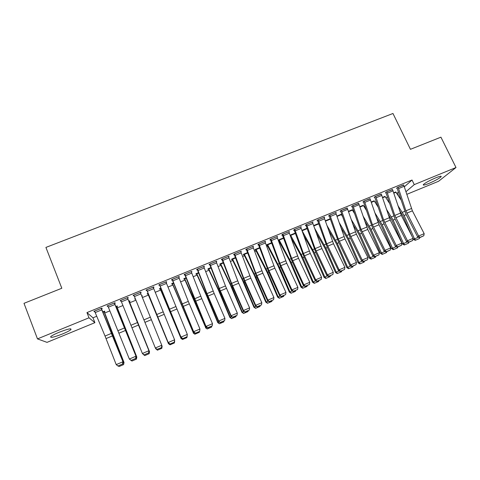 <?xml version="1.0" encoding="UTF-8"?>
<svg xmlns="http://www.w3.org/2000/svg" width="480" height="480" viewBox="0 0 480 480"><rect width="100%" height="100%" fill="white"/><g stroke="black" fill="none" stroke-linecap="round" stroke-linejoin="round"><path stroke-width="0.72" d="M59.13 332.262C67.776 328.95 71.7 328.068 70.902 329.622C69.582 330.738 66.804 332.178 62.568 333.942C53.982 337.254 50.04 338.136 50.748 336.6C52.074 335.484 54.864 334.038 59.13 332.262M435.726 177.834C440.028 176.13 441.798 175.794 441.036 176.826C438.822 178.692 434.73 180.912 428.766 183.48C424.452 185.202 422.67 185.538 423.426 184.5C425.598 182.652 429.702 180.432 435.726 177.834M404.364 186.78L412.032 180.018L86.958 312.588L92.982 317.808L96.732 316.272M104.748 312.984L109.89 310.878M117.33 307.83L122.958 305.52M129.828 302.706L135.93 300.204M142.386 297.558L148.41 295.086M155.22 292.296L160.692 290.052M167.97 287.07L172.896 285.054M180.624 281.88L185.01 280.086M193.194 276.732L197.052 275.148M205.68 271.614L209.01 270.246M218.076 266.532L220.89 265.38M230.382 261.486L232.686 260.544M242.61 256.476L244.41 255.738M254.748 251.502L256.056 250.962M266.808 246.558L267.624 246.222M278.784 241.65L279.114 241.512M353.082 211.194L353.682 210.948M364.08 206.682L365.022 206.298M375.012 202.206L376.284 201.684M385.872 197.754L387.474 197.1M396.66 193.332L397.194 193.116L398.916 196.71M92.982 317.808L94.896 322.668L47.016 342.366L37.482 338.892L89.004 317.796L94.896 322.668M37.482 338.892L24 303.324L61.818 288.252L45.918 247.416L392.97 113.484L410.448 149.316L440.922 137.172L456 167.526L438.594 181.26L406.818 194.334M400.074 197.106L399.372 197.394M116.85 306.612L117.474 306.354L117.21 305.97L115.872 306.516M114.6 303.432L115.248 303.162L114.96 302.748L107.094 305.958L107.424 306.36L107.934 306.15M142.188 295.74L142.362 296.166L142.212 295.734L141.726 295.932M142.362 296.166L141.894 296.352M135.444 298.998L134.934 299.208L134.742 298.788L135.27 298.572M140.916 292.152L141.102 292.608L140.94 292.14L133.182 295.308L133.386 295.758L134.016 295.5M141.102 292.608L140.478 292.86M160.194 288.864L159.582 289.11L159.51 288.654L160.848 288.102M166.41 281.742L166.596 282.192L166.554 281.682L158.91 284.808L158.988 285.3L159.624 285.042M166.596 282.192L166.104 282.396M184.506 278.904L183.9 279.156L183.942 278.652L186.054 277.782M191.544 271.482L191.736 271.926L191.814 271.374L184.272 274.452L184.23 274.992L184.854 274.74M191.736 271.926L191.37 272.076M208.488 269.082L207.894 269.328L208.044 268.782L210.918 267.606M216.336 261.36L216.528 261.804L216.72 261.204L209.286 264.24L209.124 264.828L209.742 264.576M232.158 259.392L231.57 259.632L231.828 259.044L235.434 257.568L232.416 258.804M240.786 251.382L240.978 251.82L241.284 251.178L233.952 254.172L233.676 254.796L234.288 254.55M255.516 249.822L254.94 250.062L255.294 249.438L259.62 247.668L255.876 249.198M265.098 241.962L265.512 241.284L258.282 244.236L257.892 244.908L258.498 244.662M278.268 240.228L283.476 237.9M288.978 232.128L289.416 231.528L282.276 234.438L281.784 235.152L282.378 234.912M307.014 228.264L301.932 230.346M312.54 222.444L312.99 221.904L305.952 224.778L305.352 225.528L305.94 225.288L305.796 224.97M330.234 218.76L325.338 220.764M335.796 212.91L336.252 212.406L329.304 215.244L328.608 216.03L329.184 215.796M352.338 209.976L348.432 211.314M358.74 203.502L352.35 205.836L351.552 206.658L352.122 206.43M374.232 200.988L371.214 201.984M381.384 194.226L375.09 196.548L374.19 197.412L374.754 197.184M395.856 192.108L393.702 192.78M403.734 185.082L397.53 187.392L396.54 188.286L397.092 188.064M397.194 193.116L398.418 192.03M392.598 189.642L386.346 191.958L385.404 192.834L385.962 192.606M385.08 196.536L382.494 197.364M370.098 198.852L363.756 201.174L362.91 202.02L363.474 201.792M363.318 205.464L359.862 206.634M347.304 208.188L340.866 210.522L340.116 211.332L340.692 211.098M341.28 214.518L336.924 216.024M324.204 217.662L324.66 217.14L317.67 219.99L317.016 220.764L317.598 220.524M318.666 223.494L313.674 225.54M300.798 227.268L301.242 226.698L294.156 229.59L293.61 230.322L294.198 230.082M295.284 233.07L290.112 235.188M277.08 237.024L277.506 236.388L270.318 239.322L269.88 240.012L270.48 239.772M267.084 245.088L266.508 245.328L266.916 244.68L277.908 265.59L289.326 292.116L289.938 291.882L279.534 267.492L267.492 244.446M271.59 242.766L266.916 244.68M252.888 246.438L253.08 246.876L253.44 246.21L246.156 249.186L245.826 249.834L246.432 249.588M243.876 254.592L243.294 254.832L243.6 254.226L247.566 252.6M228.606 256.35L228.792 256.794L229.044 256.17L221.658 259.188L221.442 259.794L222.054 259.542M220.362 264.222L219.774 264.462L219.978 263.898L223.218 262.572M203.982 266.406L204.174 266.85L204.312 266.268L196.824 269.328L196.722 269.892L197.34 269.64M204.174 266.85L203.874 266.97M196.536 273.978L195.936 274.224L196.032 273.702L198.528 272.676M179.022 276.594L179.208 277.044L179.226 276.51L171.636 279.612L171.654 280.128L172.284 279.87M179.208 277.044L178.782 277.218M172.392 283.866L171.78 284.118L171.768 283.632L173.496 282.924M153.708 286.926L153.894 287.382L153.792 286.896L146.094 290.04L146.232 290.514L146.868 290.25M153.894 287.382L153.336 287.61M147.912 293.892L147.3 294.144L147.168 293.7L148.11 293.316M127.578 298.128L128.22 297.864L127.998 297.426L120.186 300.612L120.45 301.038L121.02 300.804M129.342 301.494L129.96 301.242L129.75 300.834L128.832 301.206M122.412 304.194L122.286 303.888M101.526 308.766L102.186 308.502L101.832 308.106L93.906 311.34L94.752 311.538M104.274 311.76L104.904 311.502L104.58 311.142L102.816 311.862M86.958 312.588L89.004 317.796M412.032 180.018L414.258 184.62L456 167.526M399.354 197.364L399.984 196.824M405.966 191.712L414.258 184.62M133.2 295.302L133.386 295.758M134.76 298.782L134.934 299.208M120.264 300.582L120.45 301.038M107.238 305.898L107.424 306.36M94.116 311.256L94.302 311.718M403.644 184.89L412.386 210.834L424.17 233.664L418.632 236.016L419.922 237.402L419.526 237.75L423.798 235.752L419.922 237.402M397.002 187.866L405.942 214.11L417.642 236.898L418.632 236.016L405.906 210.828L398.082 187.164M417.642 236.898L419.526 237.75M423.798 235.752L424.17 233.664M399.432 210.276L403.008 216.066L412.122 236.526M413.04 238.578L413.37 239.328L414.51 238.866L404.1 215.502L397.878 205.53M395.766 191.934L400.938 199.74M419.676 237.69L419.46 238.524L415.194 240.336L413.37 239.328M415.65 240.15L414.51 238.866L418.362 237.222M392.502 189.438L401.334 215.442L413.07 238.38L407.496 240.756L408.804 242.136L408.42 242.478L412.704 240.48L408.804 242.136M385.866 192.402L394.902 218.712L406.554 241.614L407.496 240.756L394.818 215.442L386.904 191.724M406.554 241.614L408.42 242.478M412.704 240.48L413.07 238.38M381.288 194.022L390.216 220.08L401.898 243.132L396.288 245.52L397.608 246.906L397.248 247.242L401.538 245.232L397.608 246.906M374.652 196.968L383.79 223.35L395.388 246.366L396.288 245.52L383.658 220.086L375.654 196.32M395.388 246.366L397.248 247.242M401.538 245.232L401.898 243.132M387.96 213.87L392.1 220.62L402.456 243.972L403.554 243.528L393.144 220.074L386.388 209.118M384.984 196.344L389.526 203.334M408.756 242.34L408.552 243.174L404.274 244.986L402.456 243.972M404.712 244.812L403.554 243.528L407.268 241.944M376.368 217.392L381.114 225.204L391.476 248.646L392.526 248.22L382.116 224.676L374.778 212.634M374.136 200.79L378.006 206.862M397.77 247.02L397.566 247.86L393.282 249.672L391.476 248.646M393.702 249.504L392.526 248.22L396.096 246.702M369.996 198.63L379.02 224.748L390.654 247.92L385.002 250.32L386.34 251.706L385.998 252.03L390.294 250.02L386.34 251.706M363.366 201.564L372.606 228.018L384.15 251.148L385.002 250.32L372.426 224.76L364.326 200.946M384.15 251.148L385.998 252.03M390.294 250.02L390.654 247.92M358.632 203.268L367.752 229.446L379.332 252.732L373.638 255.15L374.994 256.536L374.676 256.854L378.978 254.838L374.994 256.536M352.008 206.19L361.344 232.71L372.84 255.96L373.638 255.15L361.116 229.47L352.92 205.602M372.84 255.96L374.676 256.854M378.978 254.838L379.332 252.732M364.65 220.818L370.062 229.818L380.424 253.35L381.426 252.942L371.016 229.308L363.042 216.048M363.216 205.26L366.366 210.3M386.712 251.73L386.508 252.57L382.218 254.382L380.424 253.35M382.626 254.226L381.426 252.942L384.858 251.484M352.8 224.124L358.938 234.462L369.294 258.084L370.254 257.7L359.844 233.976L351.174 219.348M352.224 209.76L354.6 213.636M375.576 256.47L375.384 257.31L371.082 259.128L369.294 258.084M371.472 258.978L370.254 257.7L373.542 256.302M347.19 207.942L356.406 234.18L367.932 257.58L362.202 260.016L363.576 261.396L363.276 261.708L367.584 259.692L363.576 261.396M340.572 210.84L350.01 237.438L361.452 260.802L362.202 260.016L349.734 234.204L341.442 210.288M361.452 260.802L363.276 261.708M367.584 259.692L367.932 257.58M340.806 227.286L347.736 239.136L358.098 262.848L359.004 262.488L348.594 238.668L339.156 222.51M341.166 214.284L342.69 216.846M364.374 261.24L364.182 262.08L359.874 263.904L358.098 262.848M360.24 263.76L359.004 262.488L362.148 261.15M335.676 212.64L344.988 238.938L356.454 262.458L350.688 264.912L352.08 266.292L351.798 266.598L356.112 264.576L352.08 266.292M329.058 215.52L338.604 242.202L349.986 265.68L350.688 264.912L338.274 238.974L329.886 215.004M349.986 265.68L351.798 266.598M356.112 264.576L356.454 262.458M328.65 230.274L336.462 243.84L346.824 267.648L347.682 267.306L337.278 243.39L326.982 225.492M330.03 218.844L330.63 219.894M353.094 266.046L352.908 266.886L348.594 268.71L346.824 267.648M348.942 268.578L347.682 267.306L350.676 266.028M324.078 217.374L333.492 243.732L344.904 267.372L339.102 269.838L340.506 271.218L340.242 271.518L344.568 269.49L340.506 271.218M317.466 220.23L327.12 246.99L338.448 270.588L339.102 269.838L326.736 243.774L318.252 219.756M338.448 270.588L340.242 271.518M344.568 269.49L344.904 267.372M316.314 233.04L325.116 248.58L335.472 272.478L336.288 272.154L325.878 248.148L314.628 228.258M341.742 270.882L341.556 271.722L337.236 273.552L335.472 272.478M337.566 273.426L336.288 272.154L339.132 270.942M312.402 222.138L321.918 248.562L333.276 272.316L327.432 274.806L328.854 276.18L328.608 276.474L332.94 274.44L328.854 276.18M312.414 222.162L306.552 224.562L315.126 248.61L327.432 274.806L326.826 275.532L315.558 251.814L305.946 225.312M326.826 275.532L328.608 276.474M332.94 274.44L333.276 272.316M303.78 235.536L312.606 251.136L324.054 277.338L324.816 277.038L314.412 252.936L302.076 230.748M330.312 275.748L330.132 276.594L325.806 278.424L324.054 277.338M326.112 278.304L324.816 277.038L327.51 275.892M294.744 229.35L300.66 226.962L310.272 253.416L321.564 277.296L315.678 279.798L317.124 281.178L316.902 281.46L321.24 279.426L317.124 281.178M294.042 229.74L303.918 256.668L315.132 280.506L315.678 279.798L303.432 253.476L294.756 229.374M315.132 280.506L316.902 281.46M321.24 279.426L321.564 277.296M291.012 237.69L301.116 255.924L312.552 282.234L313.266 281.952L302.862 257.754L290.496 235.026M318.81 280.644L318.63 281.49L314.298 283.326L312.552 282.234M314.586 283.218L313.266 281.952L315.804 280.872M288.822 231.768L298.542 258.312L309.774 282.312L303.852 284.832L305.31 286.206L305.112 286.482L309.456 284.442L305.31 286.206M282.21 234.534L292.2 261.558L303.354 285.516L303.852 284.832L291.66 258.378L282.882 234.222L288.828 231.792M303.354 285.516L305.112 286.482M309.456 284.442L309.774 282.312M278.412 240.024L289.554 260.742L300.978 287.16L301.638 286.896L291.24 262.608L279.03 239.724L283.488 237.924M307.224 285.582L307.05 286.428L302.712 288.264L300.978 287.16M302.982 288.162L301.638 286.896L304.026 285.882M276.906 236.634L286.734 263.232L297.906 287.358L291.942 289.896L293.418 291.27L293.238 291.534L297.594 289.494L293.418 291.27M270.294 239.358L280.404 266.478L291.492 290.562L291.942 289.896L279.81 263.31L270.918 239.076M291.492 290.562L293.238 291.534M297.594 289.494L297.906 287.358M295.566 290.544L295.398 291.39L291.048 293.232L289.326 292.116M291.3 293.136L289.938 291.882L292.164 290.934M264.912 241.53L274.842 268.188L285.954 292.44L279.948 294.996L281.286 296.628L285.648 294.582L281.448 296.37M258.306 244.23L268.53 271.434L279.558 295.638L279.948 294.996L267.876 268.272L258.882 243.99M279.558 295.638L281.286 296.628M285.648 294.582L285.954 292.44M255.342 249.42L267.246 272.73L277.596 297.108L278.154 296.892L267.756 272.406L255.888 249.222M283.83 295.542L283.662 296.394L279.312 298.236L277.596 297.108M279.534 298.152L278.154 296.892L280.218 296.016M252.834 246.462L262.872 273.18L273.924 297.558L267.876 300.126L269.25 301.752L273.618 299.706L269.388 301.506M246.24 249.15L256.572 276.42L267.534 300.75L267.876 300.126L255.864 273.276L246.768 248.94M267.534 300.75L269.25 301.752M273.618 299.706L273.924 297.558M243.702 254.184L254.388 275.394L265.782 302.136L266.292 301.944L255.894 277.356L244.188 253.986M272.01 300.576L271.848 301.428L267.492 303.27L265.782 302.136M267.696 303.198L266.292 301.944L268.194 301.134M240.678 251.424L250.824 278.208L261.81 302.712L255.72 305.298L257.136 306.912L261.51 304.86L257.25 306.672M234.096 254.112L244.536 281.442L255.432 305.898L255.72 305.298L243.768 278.31L234.564 253.92M255.432 305.898L257.136 306.912M261.51 304.86L261.81 302.712M231.984 258.984L242.514 280.338L253.896 307.194L254.346 307.026L243.954 282.342L232.428 258.828M260.112 305.646L259.956 306.492L255.588 308.34L253.896 307.194M255.774 308.274L254.346 307.026L256.086 306.288M228.432 256.422L238.686 283.266L249.606 307.896L243.474 310.506L244.932 312.108L249.318 310.05L245.028 311.88M221.868 259.104L232.416 286.5L243.246 311.082L243.474 310.506L231.594 283.374L222.276 258.936M243.246 311.082L244.932 312.108M249.318 310.05L249.606 307.896M220.188 263.808L230.55 285.324L241.926 312.288L242.322 312.144L231.936 287.358L220.572 263.652M248.136 310.746L247.98 311.598L243.612 313.446L241.926 312.288M243.774 313.392L242.322 312.144L243.894 311.478M216.102 261.456L225.468 285.924L237.324 313.122L231.15 315.75L232.65 317.34L237.036 315.282L232.722 317.118M209.556 264.132L220.206 291.588L230.976 316.302L231.15 315.75L219.33 288.48L209.916 264.012L216.114 261.48M230.976 316.302L232.65 317.34M237.036 315.282L237.324 313.122M208.314 268.674L218.514 290.34L229.872 317.418L230.214 317.298L219.828 292.41L208.644 268.536M236.076 315.882L235.926 316.734L231.546 318.588L229.872 317.418M231.69 318.54L230.214 317.298L231.612 316.698M203.688 266.526L214.17 293.496L224.952 318.384L218.736 321.024L220.278 322.608L224.676 320.544L220.326 322.398M197.154 269.19L207.918 296.718L218.622 321.564L218.736 321.024L206.982 293.616L197.448 269.07M218.622 321.564L220.278 322.608M224.676 320.544L224.952 318.384M196.362 273.564L206.394 295.386L217.74 322.584L218.028 322.482L206.118 294L196.632 273.45M223.932 321.054L223.788 321.906L219.402 323.76L217.74 322.584M219.522 323.724L218.028 322.482L219.252 321.96M191.184 271.626L201.78 298.656L212.496 323.682L206.232 326.34L207.816 327.918L212.22 325.848L207.846 327.714M184.668 274.29L195.546 301.878L206.178 326.856L184.902 274.194M206.178 326.856L207.816 327.918M212.22 325.848L212.496 323.682M184.332 278.49L205.752 327.708L195.372 302.616L184.548 278.4M211.71 326.256L211.566 327.114L207.174 328.974L205.524 327.78M207.27 328.944L205.752 327.708L206.802 327.258M178.596 276.768L188.298 301.392L199.95 329.016L199.674 331.386L195.276 333.258L199.674 331.386M172.098 279.42L193.65 332.184L193.644 331.698L199.95 329.016L199.686 331.188M172.272 279.354L193.644 331.698L195.276 333.066M193.65 332.184L195.276 333.258M172.218 283.452L193.392 332.964L172.374 283.386M199.398 331.5L199.26 332.358L194.862 334.218L193.218 333.018M194.934 334.2L193.392 332.964L194.268 332.592M165.918 281.946L187.32 334.386L187.074 336.75L182.64 338.64L187.074 336.75M159.432 284.592L181.032 337.554L180.966 337.086L187.32 334.386L187.056 336.564M159.546 284.544L180.966 337.086L182.616 338.454M181.032 337.554L182.64 338.64M160.02 288.444L180.948 338.262L160.122 288.402M187.002 336.78L186.87 337.638L182.514 339.492L180.834 338.286M182.514 339.492L180.948 338.262L181.644 337.968M153.15 287.154L174.594 339.798L174.378 342.156L169.914 344.058L174.378 342.156M146.682 289.794L168.324 342.954L168.198 342.516L174.594 339.798L174.342 341.976M146.736 289.776L168.198 342.516L169.872 343.884M168.324 342.954L169.914 344.058M147.744 293.466L168.42 343.596L147.786 293.448M174.696 340.926L174.396 342.954L170.004 344.82L168.36 343.596M170.004 344.82L168.42 343.596L168.93 343.38M140.292 292.404L161.934 345.672L161.598 347.598L157.032 349.35L161.598 347.598M157.104 349.512L155.34 347.982L161.784 345.246L161.538 347.43M133.83 295.044L155.34 347.982L157.032 349.35M161.808 346.41L162.12 346.278L161.832 348.306L157.41 350.19L155.586 348.444M162.12 346.278L161.916 345.78M155.802 348.966L156.126 348.828M127.344 297.69L149.094 351.138L127.392 297.672M144.198 355.008L142.392 353.49L148.878 350.736L148.638 352.926L144.102 354.858L148.638 352.926M127.356 297.714L120.846 300.372L142.392 353.49L144.102 354.858M148.728 353.082L149.094 351.138M148.956 351.882L149.49 351.624L149.178 353.694L144.732 355.59L142.998 354.144M129.126 301.092L149.46 351.666L149.178 353.694M129.168 301.074L149.49 351.624M107.748 305.694L114.312 303.042L136.158 356.64L114.414 302.97M131.202 360.546L129.348 359.04L135.882 356.262L135.648 358.452L131.082 360.402L135.648 358.452M107.76 305.718L129.348 359.04L131.082 360.402M135.762 358.602L136.158 356.64M115.884 306.54L116.586 306.252L136.8 357.024L136.44 359.124L131.958 361.032L131.256 360.522M116.682 306.186L136.8 357.024M136.008 357.39L136.704 357.09L136.44 359.124M101.172 308.376L123.132 362.178L101.346 308.304M118.116 366.12L116.214 364.626L122.79 361.824L122.568 364.026L117.966 365.982L122.568 364.026M94.566 311.07L105.036 336.048L116.214 364.626L117.966 365.982M122.706 364.164L123.132 362.178M103.944 311.4L113.52 336.78L124.02 362.466L123.612 364.59L119.1 366.516L118.386 366M104.106 311.334L124.02 362.466M122.97 362.94L123.864 362.556L123.612 364.59M403.656 184.914L398.094 187.188M411.42 208.53L405.906 210.828M412.386 210.834L406.866 213.138M404.202 186.264L398.64 188.538M393.708 192.804L395.778 191.952M404.1 215.502L406.206 214.626M402.366 212.316L404.73 211.332M393.828 193.164L395.97 192.294M392.514 189.462L386.916 191.748M400.368 213.132L394.818 215.442M401.334 215.442L395.784 217.758M393.06 190.818L387.462 193.104M381.3 194.04L375.666 196.344M389.25 217.758L383.658 220.086M390.216 220.08L384.624 222.414M381.846 195.402L376.212 197.706M382.506 197.388L384.996 196.368M393.144 220.074L395.166 219.234M391.422 216.876L393.69 215.928M382.626 197.754L385.182 196.704M371.226 202.008L374.148 200.808M382.116 224.676L384.054 223.872M380.406 221.46L382.578 220.554M371.346 202.374L374.334 201.15M370.008 198.654L364.338 200.97M378.048 222.42L372.426 224.76M379.02 224.748L373.392 227.094M370.56 200.016L364.884 202.332M358.644 203.292L352.932 205.626M366.78 227.112L361.116 229.47M367.752 229.446L362.088 231.81M359.196 204.66L353.484 206.994M359.868 206.658L363.228 205.278M371.016 229.308L372.864 228.54M369.312 226.074L371.394 225.21M359.994 207.024L363.414 205.62M348.438 211.332L352.236 209.778M359.844 233.976L361.608 233.238M358.152 230.718L360.132 229.896M348.564 211.704L352.422 210.126M347.202 207.96L341.454 210.312M355.434 231.834L349.734 234.204M356.406 234.18L350.706 236.556M347.754 209.334L342.006 211.686M336.93 216.048L341.172 214.308M348.594 238.668L350.274 237.966M346.92 235.398L348.798 234.612M337.056 216.414L341.358 214.656M335.682 212.664L329.898 215.028M344.01 236.586L338.274 238.974M344.988 238.938L339.252 241.332M336.24 214.044L330.45 216.408M325.344 220.788L330.042 218.868M337.278 243.39L338.862 242.73M335.61 240.102L337.392 239.364M325.476 221.16L330.222 219.216M324.09 217.398L318.264 219.78M332.514 241.374L326.736 243.774M333.492 243.732L327.714 246.144M324.648 218.778L318.822 221.16M313.68 225.564L318.672 223.518M325.878 248.148L327.378 247.524M324.228 244.842L325.908 244.14M313.812 225.936L318.804 223.89M320.94 246.192L315.126 248.61M321.918 248.562L316.104 250.986M312.972 223.554L307.11 225.948M301.938 230.37L307.02 228.288M314.412 252.936L315.816 252.348M312.768 249.612L314.346 248.952M302.07 230.742L307.152 228.66M309.288 251.04L303.432 253.476M310.272 253.416L304.416 255.858M301.224 228.354L295.32 230.766M290.508 235.05L295.296 233.094M302.862 257.754L304.176 257.208M301.23 254.412L302.706 253.8M290.682 235.404L295.428 233.466M297.558 255.924L291.66 258.378M298.542 258.312L292.65 260.766M289.392 233.19L283.446 235.62M291.24 262.608L292.452 262.098M289.62 259.242L290.988 258.678M279.216 240.102L283.62 238.296M276.918 236.658L270.93 239.1M285.744 260.838L279.81 263.31M286.734 263.232L280.8 265.71M277.482 238.056L271.494 240.504M267.504 244.47L271.596 242.79M279.534 267.492L280.656 267.024M277.932 264.108L279.186 263.586M267.678 244.824L271.734 243.168M264.924 241.554L258.894 244.014M273.852 265.788L267.876 268.272M274.842 268.188L268.872 270.684M265.488 242.958L259.464 245.424M267.756 272.406L268.782 271.98M266.16 269.01L267.312 268.53M256.062 249.582L259.764 248.064M252.846 246.486L246.774 248.964M261.882 270.768L255.864 273.276M262.872 273.18L256.86 275.688M253.416 247.896L247.35 250.374M244.2 254.01L247.578 252.624M255.894 277.356L256.818 276.972M254.316 273.936L255.354 273.504M244.368 254.37L247.716 253.002M240.684 251.448L234.576 253.944M249.828 275.784L243.768 278.31M250.824 278.208L244.764 280.734M241.26 252.864L235.146 255.36M243.954 282.342L244.782 281.994M242.388 278.904L243.312 278.52M232.596 259.194L235.584 257.97M228.444 256.446L222.288 258.96M237.69 280.836L231.594 283.374M238.686 283.266L232.59 285.81M229.014 257.868L222.864 260.382M220.578 263.676L223.224 262.596M231.936 287.358L232.656 287.058M230.376 283.902L231.192 283.56M220.746 264.048L223.368 262.974M225.468 285.924L219.33 288.48M226.47 288.36L220.332 290.922M216.69 262.902L210.492 265.44M208.65 268.56L210.924 267.63M219.828 292.41L220.452 292.152M218.286 288.93L218.988 288.642M208.818 268.932L211.068 268.008M203.7 266.55L197.46 269.094M213.168 291.042L206.982 293.616M214.17 293.496L207.984 296.07M204.276 267.978L198.036 270.528M196.644 273.474L198.54 272.7M207.642 297.498L208.164 297.282M206.118 294L206.7 293.754M196.806 273.846L198.684 273.078M191.196 271.656L184.914 274.218M200.778 296.202L194.55 298.794M201.78 298.656L195.552 301.254M191.778 273.084L185.496 275.652M184.554 278.424L186.066 277.806M195.372 302.616L195.786 302.442M193.86 299.1L194.322 298.908M184.716 278.796L186.21 278.19M178.608 276.792L172.278 279.378M188.298 301.392L182.028 304.002M189.306 303.858L183.036 306.474M179.19 278.232L172.866 280.818M172.386 283.41L173.502 282.948M183.018 307.77L183.324 307.644M181.518 304.236L181.86 304.092M172.548 283.782L173.652 283.332M165.93 281.97L159.558 284.568M175.734 306.624L169.422 309.252M176.742 309.096L170.43 311.73M166.518 283.41L160.146 286.014M160.134 288.426L160.854 288.126M160.29 288.804L161.01 288.51M153.162 287.178L146.742 289.8M163.08 311.892L156.726 314.538M164.094 314.376L157.734 317.028M153.75 288.63L147.336 291.252M147.798 293.472L148.122 293.34M147.954 293.856L148.272 293.724M140.304 292.428L133.842 295.068M150.342 317.19L143.94 319.86M151.356 319.686L144.954 322.356M140.898 293.886L134.436 296.526M137.508 322.53L131.064 325.218M138.528 325.038L132.078 327.726M127.95 299.172L121.44 301.836M124.59 327.912L118.092 330.612M125.61 330.42L119.112 333.132M114.912 304.506L108.354 307.182M116.04 306.924L116.742 306.636M101.178 308.4L94.578 311.1M111.576 333.324L105.036 336.048M112.596 335.85L106.056 338.574M101.778 309.87L95.178 312.57M102.828 311.886L103.956 311.424M113.214 336.906L113.52 336.78M111.756 333.27L112.104 333.126M102.984 312.27L104.106 311.814M70.902 329.622L70.584 328.8M441.036 176.826L440.742 176.232"/></g></svg>
